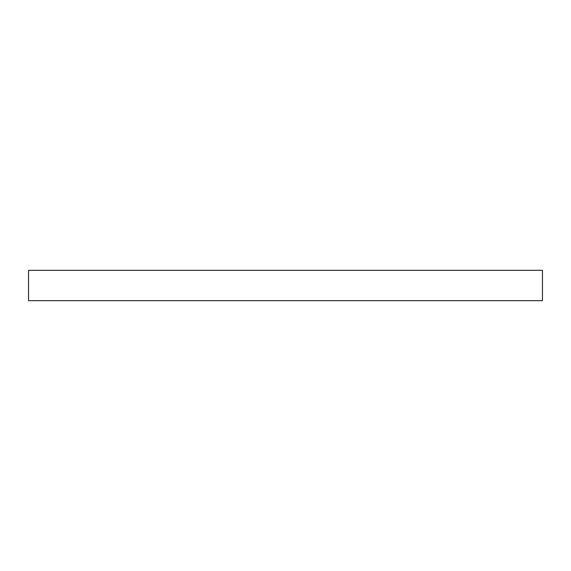 <?xml version="1.0" encoding="UTF-8"?>
<svg xmlns="http://www.w3.org/2000/svg" width="571" height="571" viewBox="0 0 571 571"><rect width="100%" height="100%" fill="white"/><g stroke="black" fill="none" stroke-linecap="round" stroke-linejoin="round"><path stroke-width="0.86" d="M542.45 300.674L28.55 300.674L28.55 270.326L542.45 270.326L542.45 300.674"/></g></svg>
